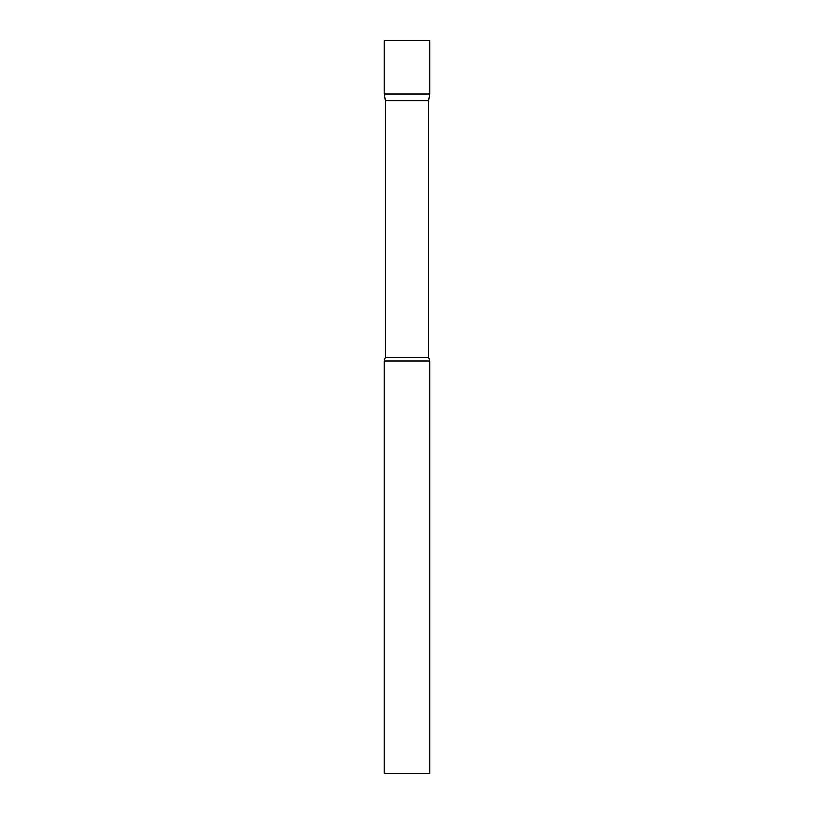 <?xml version="1.0" encoding="UTF-8"?>
<svg xmlns="http://www.w3.org/2000/svg" width="814" height="814" viewBox="0 0 814 814"><rect width="100%" height="100%" fill="white"/><g stroke="black" fill="none" stroke-linecap="round" stroke-linejoin="round"><path stroke-width="0.61" stroke-dasharray="4.07 3.05" d="M429.894 94.109L384.106 94.109L429.894 94.109M429.894 40.7L384.106 40.7M385.266 100.682L428.734 100.682M384.106 361.09L429.894 361.09M384.106 773.3L429.894 773.3M385.266 357.132L428.734 357.132"/><path stroke-width="1.22" d="M385.266 100.682L384.106 94.109L429.894 94.109L429.894 40.7L384.106 40.7L384.106 94.109L429.894 94.109L428.734 100.682L385.266 100.682L385.266 357.132L384.106 361.09L384.106 773.3L429.894 773.3L429.894 361.09L384.106 361.09M428.734 100.682L428.734 357.132L385.266 357.132M428.734 357.132L429.894 361.09"/></g></svg>
